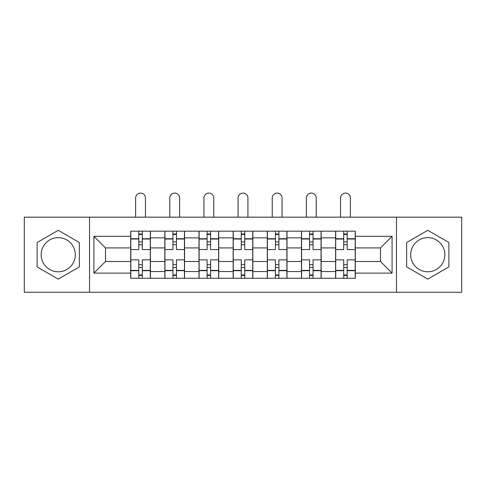 <?xml version="1.0" encoding="UTF-8"?>
<svg xmlns="http://www.w3.org/2000/svg" width="486" height="486" viewBox="0 0 486 486"><rect width="100%" height="100%" fill="white"/><g stroke="black" fill="none" stroke-linecap="round" stroke-linejoin="round"><path stroke-width="0.73" d="M58.235 271.783A17.077 17.077 0 0 1 41.158 254.713A17.077 17.077 0 0 1 58.235 237.636A17.077 17.077 0 0 1 75.306 254.713A17.077 17.077 0 0 1 58.235 271.783M427.765 271.783A17.077 17.077 0 0 1 410.694 254.713A17.077 17.077 0 0 1 427.765 237.636A17.077 17.077 0 0 1 444.842 254.713A17.077 17.077 0 0 1 427.765 271.783M396.461 292.256L461.7 292.256L461.7 217.163L24.3 217.163L24.3 292.256L396.461 292.256L396.461 217.163M164.845 278.247L164.845 237.854L150.399 237.854L150.399 278.247M150.399 237.854L150.399 231.178M164.845 237.854L164.845 231.178M184.546 231.178L184.546 278.247M198.999 278.247L198.999 231.178M218.7 231.178L218.7 278.247M233.146 278.247L233.146 231.178M252.854 231.178L252.854 278.247M267.3 278.247L267.3 231.178M287.001 231.178L287.001 278.247M301.454 278.247L301.454 231.178M321.155 231.178L321.155 278.247M335.601 278.247L335.601 231.178M335.601 261.498L321.155 261.498M301.454 261.498L287.001 261.498M267.3 261.498L252.854 261.498M233.146 261.498L218.7 261.498M198.999 261.498L184.546 261.498M164.845 261.498L150.399 261.498M335.601 247.927L321.155 247.927M301.454 247.927L287.001 247.927M267.3 247.927L252.854 247.927M233.146 247.927L218.7 247.927M198.999 247.927L184.546 247.927M164.845 247.927L150.399 247.927M105.517 261.498L130.698 261.498L130.698 247.927L105.517 247.927L105.517 261.498L93.913 273.102L93.913 236.324L130.698 236.324L130.698 247.927M355.302 247.927L355.302 261.498L380.483 261.498L380.483 247.927L355.302 247.927L355.302 231.178L130.698 231.178L130.698 236.324M355.302 236.324L392.087 236.324L392.087 273.102L355.302 273.102L355.302 261.498M130.698 261.498L130.698 278.247L355.302 278.247L355.302 273.102M130.698 273.102L93.913 273.102M89.539 292.256L89.539 217.163M79.358 242.514L58.235 230.315L37.106 242.514L37.106 266.905L58.235 279.104L79.358 266.905L79.358 242.514M448.894 242.514L427.765 230.315L406.642 242.514L406.642 266.905L427.765 279.104L448.894 266.905L448.894 242.514M142.295 274.961L138.796 274.961M138.796 234.459L142.295 234.459M176.448 274.961L172.943 274.961M172.943 234.459L176.448 234.459M210.602 274.961L207.097 274.961M207.097 234.459L210.602 234.459M244.75 274.961L241.25 274.961M241.25 234.459L244.75 234.459M278.903 274.961L275.398 274.961M275.398 234.459L278.903 234.459M313.057 274.961L309.552 274.961M309.552 234.459L313.057 234.459M347.204 274.961L343.705 274.961M343.705 234.459L347.204 234.459M93.913 236.324L105.517 247.927M380.483 261.498L392.087 273.102M380.483 247.927L392.087 236.324M150.289 278.247L150.289 249.567L142.295 249.567L142.295 231.178M138.796 231.178L138.796 249.567L130.807 249.567L130.807 231.178M145.472 217.163L145.472 198.009A4.927 4.927 0 0 0 140.545 193.088A4.927 4.927 0 0 0 135.618 198.009L135.618 217.163M150.289 249.567L150.289 231.178M130.807 278.247L130.807 259.858L138.796 259.858L138.796 278.247M142.295 278.247L142.295 259.858L150.289 259.858M138.796 244.75L142.295 244.75M130.807 259.858L130.807 249.567M142.295 264.67L138.796 264.67M142.295 275.398L138.796 275.398M138.796 267.519L142.295 267.519M142.295 241.907L138.796 241.907M138.796 234.021L142.295 234.021M184.437 278.247L184.437 249.567L176.448 249.567L176.448 231.178M172.943 231.178L172.943 249.567L164.954 249.567L164.954 231.178M179.626 217.163L179.626 198.009A4.927 4.927 0 0 0 174.699 193.088A4.927 4.927 0 0 0 169.772 198.009L169.772 217.163M184.437 249.567L184.437 231.178M164.954 278.247L164.954 259.858L172.943 259.858L172.943 278.247M176.448 278.247L176.448 259.858L184.437 259.858M172.943 244.75L176.448 244.75M164.954 259.858L164.954 249.567M176.448 264.67L172.943 264.67M176.448 275.398L172.943 275.398M172.943 267.519L176.448 267.519M176.448 241.907L172.943 241.907M172.943 234.021L176.448 234.021M218.591 278.247L218.591 249.567L210.602 249.567L210.602 231.178M207.097 231.178L207.097 249.567L199.108 249.567L199.108 231.178M213.773 217.163L213.773 198.009A4.927 4.927 0 0 0 208.846 193.088A4.927 4.927 0 0 0 203.926 198.009L203.926 217.163M218.591 249.567L218.591 231.178M199.108 278.247L199.108 259.858L207.097 259.858L207.097 278.247M210.602 278.247L210.602 259.858L218.591 259.858M207.097 244.75L210.602 244.75M199.108 259.858L199.108 249.567M210.602 264.67L207.097 264.67M210.602 275.398L207.097 275.398M207.097 267.519L210.602 267.519M210.602 241.907L207.097 241.907M207.097 234.021L210.602 234.021M252.744 278.247L252.744 249.567L244.75 249.567L244.75 231.178M241.25 231.178L241.25 249.567L233.256 249.567L233.256 231.178M247.927 217.163L247.927 198.009A4.927 4.927 0 0 0 243 193.088A4.927 4.927 0 0 0 238.073 198.009L238.073 217.163M252.744 249.567L252.744 231.178M233.256 278.247L233.256 259.858L241.25 259.858L241.25 278.247M244.75 278.247L244.75 259.858L252.744 259.858M241.25 244.75L244.75 244.75M233.256 259.858L233.256 249.567M244.75 264.67L241.25 264.67M244.75 275.398L241.25 275.398M241.25 267.519L244.75 267.519M244.75 241.907L241.25 241.907M241.25 234.021L244.75 234.021M286.892 278.247L286.892 249.567L278.903 249.567L278.903 231.178M275.398 231.178L275.398 249.567L267.409 249.567L267.409 231.178M282.074 217.163L282.074 198.009A4.927 4.927 0 0 0 277.154 193.088A4.927 4.927 0 0 0 272.227 198.009L272.227 217.163M286.892 249.567L286.892 231.178M267.409 278.247L267.409 259.858L275.398 259.858L275.398 278.247M278.903 278.247L278.903 259.858L286.892 259.858M275.398 244.75L278.903 244.75M267.409 259.858L267.409 249.567M278.903 264.67L275.398 264.67M278.903 275.398L275.398 275.398M275.398 267.519L278.903 267.519M278.903 241.907L275.398 241.907M275.398 234.021L278.903 234.021M321.046 278.247L321.046 249.567L313.057 249.567L313.057 231.178M309.552 231.178L309.552 249.567L301.563 249.567L301.563 231.178M316.228 217.163L316.228 198.009A4.927 4.927 0 0 0 311.301 193.088A4.927 4.927 0 0 0 306.374 198.009L306.374 217.163M321.046 249.567L321.046 231.178M301.563 278.247L301.563 259.858L309.552 259.858L309.552 278.247M313.057 278.247L313.057 259.858L321.046 259.858M309.552 244.75L313.057 244.75M301.563 259.858L301.563 249.567M313.057 264.67L309.552 264.67M313.057 275.398L309.552 275.398M309.552 267.519L313.057 267.519M313.057 241.907L309.552 241.907M309.552 234.021L313.057 234.021M355.193 278.247L355.193 249.567L347.204 249.567L347.204 231.178M343.705 231.178L343.705 249.567L335.711 249.567L335.711 231.178M350.382 217.163L350.382 198.009A4.927 4.927 0 0 0 345.455 193.088A4.927 4.927 0 0 0 340.528 198.009L340.528 217.163M355.193 249.567L355.193 231.178M335.711 278.247L335.711 259.858L343.705 259.858L343.705 278.247M347.204 278.247L347.204 259.858L355.193 259.858M343.705 244.75L347.204 244.75M335.711 259.858L335.711 249.567M347.204 264.67L343.705 264.67M347.204 275.398L343.705 275.398M343.705 267.519L347.204 267.519M347.204 241.907L343.705 241.907M343.705 234.021L347.204 234.021M301.454 237.854L287.001 237.854M267.3 237.854L252.854 237.854M233.146 237.854L218.7 237.854M198.999 237.854L184.546 237.854M335.601 237.854L321.155 237.854M301.454 271.565L287.001 271.565M267.3 271.565L252.854 271.565M233.146 271.565L218.7 271.565M198.999 271.565L184.546 271.565M164.845 271.565L150.399 271.565M335.601 271.565L321.155 271.565M150.289 238.729L142.295 238.729M138.796 238.729L130.807 238.729M138.796 239.021L130.807 239.021M138.796 270.398L130.807 270.398M138.796 270.69L130.807 270.69M150.289 270.69L142.295 270.69M150.289 239.021L142.295 239.021M150.289 270.398L142.295 270.398M184.437 238.729L176.448 238.729M172.943 238.729L164.954 238.729M172.943 239.021L164.954 239.021M172.943 270.398L164.954 270.398M172.943 270.69L164.954 270.69M184.437 270.69L176.448 270.69M184.437 239.021L176.448 239.021M184.437 270.398L176.448 270.398M218.591 238.729L210.602 238.729M207.097 238.729L199.108 238.729M207.097 239.021L199.108 239.021M207.097 270.398L199.108 270.398M207.097 270.69L199.108 270.69M218.591 270.69L210.602 270.69M218.591 239.021L210.602 239.021M218.591 270.398L210.602 270.398M252.744 238.729L244.75 238.729M241.25 238.729L233.256 238.729M241.25 239.021L233.256 239.021M241.25 270.398L233.256 270.398M241.25 270.69L233.256 270.69M252.744 270.69L244.75 270.69M252.744 239.021L244.75 239.021M252.744 270.398L244.75 270.398M286.892 238.729L278.903 238.729M275.398 238.729L267.409 238.729M275.398 239.021L267.409 239.021M275.398 270.398L267.409 270.398M275.398 270.69L267.409 270.69M286.892 270.69L278.903 270.69M286.892 239.021L278.903 239.021M286.892 270.398L278.903 270.398M321.046 238.729L313.057 238.729M309.552 238.729L301.563 238.729M309.552 239.021L301.563 239.021M309.552 270.398L301.563 270.398M309.552 270.69L301.563 270.69M321.046 270.69L313.057 270.69M321.046 239.021L313.057 239.021M321.046 270.398L313.057 270.398M355.193 238.729L347.204 238.729M343.705 238.729L335.711 238.729M343.705 239.021L335.711 239.021M343.705 270.398L335.711 270.398M343.705 270.69L335.711 270.69M355.193 270.69L347.204 270.69M355.193 239.021L347.204 239.021M355.193 270.398L347.204 270.398"/></g></svg>
